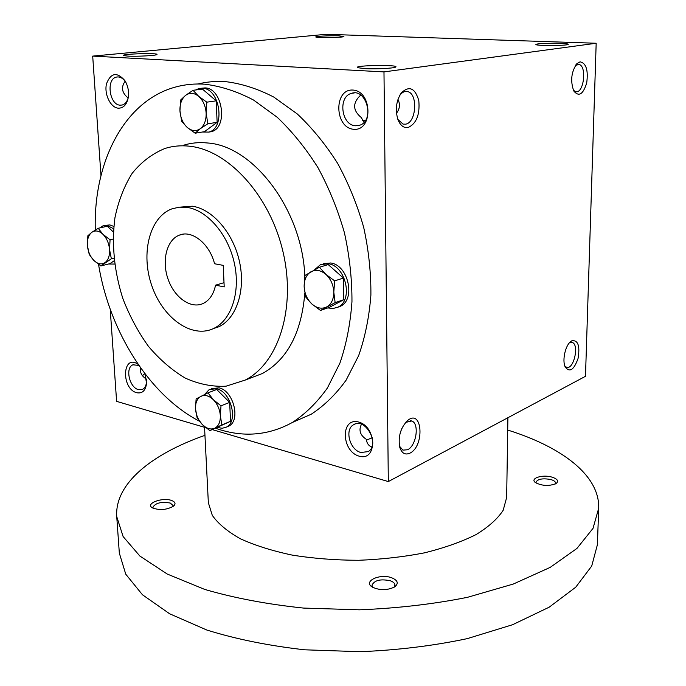 <?xml version="1.0" encoding="UTF-8"?>
<svg xmlns="http://www.w3.org/2000/svg" width="686" height="686" viewBox="0 0 686 686"><rect width="100%" height="100%" fill="white"/><g stroke="black" fill="none" stroke-linecap="round" stroke-linejoin="round"><path stroke-width="1.03" d="M146.418 379.409L146.555 380.884M142.431 375.679L144.849 373.604M140.69 367.97C139.747 372.387 141.642 376.082 146.375 379.066M126.061 82.74L125.675 82.097C122.957 78.11 119.896 76.429 116.483 77.072C105.876 78.933 109.331 104.958 120.153 105.181L122.254 105.001C125.195 104.109 127.202 101.605 128.282 97.489M125.109 81.274C120.839 87.328 121.859 92.902 128.153 97.987M118.266 108.182C123.506 108.217 126.85 104.598 128.308 97.335C129.079 91.272 127.93 85.69 124.861 80.579C116.972 71.696 110.858 72.742 106.51 83.726C103.98 94.076 110.489 107.651 118.266 108.182M359.13 456.156C377.343 461.635 376.923 426.726 358.555 422.01C340.445 417.148 341.191 451.234 359.13 456.156M360.913 452.503L368.202 451.594C380.55 444.562 365.158 416.694 353.479 424.797C344.355 429.616 349.834 449.982 360.913 452.503M400.187 433.055L401.825 428.518M353.599 129.285C373.064 131.369 372.575 91.178 352.93 90.055C333.593 88.708 334.442 127.793 353.599 129.285M355.511 125.761L359.533 125.281C375.088 120.933 366.684 87.774 351.412 93.373C337.709 96.777 341.396 125.367 355.511 125.761M396.482 113.259C399.852 108.757 400.341 104.152 397.966 99.453M127.879 97.789L128.299 97.361M360.716 95.071C352.433 102.934 352.647 110.446 361.351 117.615L363.983 122.357M361.479 424.274C358.504 430.173 360.107 435.19 366.273 439.306C366.864 443.379 368.716 445.934 371.829 446.98M326.219 34.3L596.177 43.252L383.98 71.901L92.696 56.106L326.219 34.3M212.351 429.616L388.319 481.572L585.484 376.305L596.177 43.252M205.8 427.687L116.603 401.353L110.223 309.292M100.971 175.616L92.696 56.106M138.195 364.412C122.468 353.041 120.779 388.619 136.694 392.726C142.268 393.773 145.552 390.694 146.538 383.474L145.029 373.827M198.065 83.975C206.838 81.806 215.961 81.017 225.428 81.617C241.515 83.563 257.662 88.734 273.86 97.112L297.278 113.953C312.19 127.973 325.644 144.463 337.658 163.414C348.574 183.471 357.252 204.78 363.683 227.323C368.674 250.167 371.075 272.762 370.894 295.109C369.231 316.881 365.149 337.04 358.667 355.597L346.096 380.19C335.9 394.339 324.264 405.7 311.187 414.258L292.725 422.302M388.319 481.572L383.98 71.901M408.041 127.536C416.428 123.677 420.012 114.708 418.803 100.619C415.116 88.074 409.328 85.45 401.439 92.73C396.199 100.748 395.025 109.683 397.914 119.561C400.307 125.478 403.685 128.136 408.041 127.536M580.082 61.826C586.17 63.146 588.382 70.186 586.702 82.946C583.134 94.436 578.821 97.12 573.77 90.981C570.22 80.991 571.258 71.893 576.875 63.678L580.082 61.826M409.928 453.154C424.78 446.166 422.447 408.367 407.741 420.398C400.701 427.447 398.017 436.322 399.681 447.023C401.653 453.232 405.066 455.281 409.928 453.154M572.004 340.71C578.127 340.093 580.133 346.036 578.032 358.546C573.882 370.054 569.594 372.832 565.17 366.881C561.988 360.27 565.47 344.998 570.975 341.345L572.004 340.71M364.738 68.626C375.508 69.26 393.961 68.326 395.616 67.091C400.564 64.518 352.57 65.264 357.595 67.682L364.738 68.626M560.128 43.338C566.079 43.561 568.763 43.93 568.171 44.436C566.627 45.739 537.498 45.919 536.075 44.641C533.905 43.75 549.28 42.926 560.128 43.338M127.716 56.098C136.48 56.629 155.662 55.626 156.794 54.597C160.464 52.702 119.776 53.885 123.6 55.566L127.716 56.098M338.807 35.843L343.909 36.555C342.837 37.61 317.026 38.082 315.912 37.07C313.956 36.332 329.769 35.492 338.807 35.843M187.072 207.386C207.412 210.293 228.258 234.561 234.406 263.45C240.692 292.322 231.268 320.336 213.586 328.5C191.754 338.935 162.796 318.055 151.838 285.805C140.493 253.717 149.479 216.956 172.1 208.793L179.38 207.155L187.072 207.386M224.202 286.902L215.567 285.17C213.595 294.363 209.401 300.494 202.987 303.564C190.674 309.197 174.278 297.424 168.019 279.031C161.562 260.723 166.672 239.946 179.278 235.161C191.934 229.656 209.53 243.616 214.564 263.758L223.233 265.371L224.202 286.902M178.437 207.258L192.329 206.212C212.66 209.093 233.454 233.24 239.568 262.009C245.802 290.753 236.353 318.664 218.68 326.828L213.586 328.5M189.285 146.178C228.241 149.985 269.984 195.459 283.009 251.831C296.292 308.177 278.507 363.091 245.271 380.053L226.046 386.192C212.446 386.913 198.837 384.203 185.22 378.072C171.937 370.157 159.692 359.593 148.493 346.396C138.143 331.981 129.603 316.057 122.88 298.616C114.176 271.279 111.526 244.353 114.922 217.831C118.378 201.101 124.123 186.275 132.141 173.361C141.376 161.922 152.326 153.621 165 148.45C172.701 146.032 180.795 145.269 189.285 146.178M183.368 145.278C191.06 142.877 199.146 142.113 207.618 142.988C253.769 145.895 302.569 210.653 304.816 276.415M304.816 293.214C301.463 332.821 287.348 359.584 262.464 373.484L249.498 378.432M95.303 230.016C93.21 162.445 124.183 100.413 176.182 86.865C185.34 84.429 194.901 83.538 204.857 84.198C221.012 86.204 237.236 91.487 253.546 100.036L277.153 117.22C292.202 131.515 305.802 148.322 317.961 167.624C329.031 188.067 337.846 209.762 344.415 232.725C349.534 255.972 352.047 278.953 351.961 301.669C350.375 323.801 346.361 344.278 339.922 363.1L327.394 388.01C317.206 402.33 305.57 413.795 292.476 422.413C268.2 435.764 242.578 437.719 215.601 428.278M199.454 421.23C149.214 395.119 109.357 331.355 98.544 264.359M215.567 285.17L224.013 282.692M569.371 342.863L572.15 342.425C579.593 344.286 573.693 370.32 566.507 367.259L564.81 365.93M399.492 446.209L402.939 450.127L407.544 449.767C416.368 445.891 419.652 423.451 411.737 420.99L405.658 422.387M575.408 65.539L578.761 64.407C587.19 65.41 583.897 93.991 575.657 91.675L573.41 90.26M397.871 119.45L403.094 124.115L405.486 124.175C416.453 122.923 418.246 93.202 407.39 91.564C404.731 91.041 402.245 92.216 399.947 95.071L399.758 95.32M366.41 440.138L372.266 437.719M362.405 120.625L365.364 120.599M138.872 365.398L132.878 364.815C124.955 367.807 129.44 387.659 138.452 389.622L142.619 389.339L143.837 388.525L145.466 386.441L146.564 382.951M507.897 417.723L506.662 497.479L503.172 510.281C497.599 518.83 488.561 526.934 476.05 534.591C461.644 541.786 444.537 547.848 424.711 552.787C403.711 556.895 381.665 559.39 358.555 560.29C335.437 560.205 313.305 558.473 292.176 555.094C272.196 550.858 254.883 545.396 240.237 538.707C227.469 531.496 218.157 523.71 212.291 515.358L208.347 502.684L204.548 427.318M507.709 430.053C561.079 446.689 599.727 475.012 598.707 508.206L593.021 528.366L576.943 548.431L550.206 567.373L513.3 584.043L467.56 597.3C433.363 604.143 397.314 608.311 359.421 609.811L303.478 608.07C267.231 604.28 234.32 598.063 204.737 589.428L167.264 574.053L139.893 556.063L123.12 536.563L116.74 516.618C114.553 483.484 152.189 453.832 204.951 435.336M171.672 500.506C175.384 501.998 175.993 503.884 173.507 506.174C166.732 509.921 159.744 510.513 152.549 507.932C144.566 503.738 162.505 496.896 171.672 500.506M551.75 477.062C557.572 478.922 559.013 481.092 556.08 483.553C549.126 486.323 542.266 486.014 535.5 482.627C529.489 478.502 542.146 474.24 551.75 477.062M391.749 577.792C397.957 580.442 398.883 583.503 394.536 586.976C387.204 590.466 379.838 590.517 372.429 587.147C362.431 581.454 379.907 573.179 391.749 577.792M598.707 508.206L597.386 544.77L591.709 566.053L575.726 587.216L549.194 607.179L512.596 624.714L467.269 638.632C433.389 645.809 397.683 650.165 360.15 651.7L304.738 649.805C268.826 645.766 236.198 639.181 206.863 630.048L169.674 613.798L142.465 594.779L125.752 574.191L119.33 553.113L116.74 516.618M372.884 587.413L371.958 585.287C374.35 580.236 380.49 578.735 390.377 580.785C393.327 581.874 394.853 583.323 394.973 585.115L394.09 587.25M536.246 483.124L535.989 482.207C537.747 479 542.652 478.099 550.704 479.505C553.868 480.414 555.497 481.606 555.6 483.09L555.3 483.982M153.304 508.317L152.892 507.28C155.49 502.932 161.296 501.526 170.308 503.052L173.095 505.582L172.812 506.68M335.137 302.646L320.473 310.441L311.881 304.001C316.846 308.263 321.777 309.249 326.656 306.951C331.364 304.172 333.739 299.242 333.799 292.15C333.439 284.982 330.806 279.056 325.901 274.4C320.816 270.155 315.86 269.264 311.032 271.725C306.428 274.623 304.13 279.562 304.147 286.525C304.533 293.548 307.105 299.37 311.881 304.001L305.562 296.849L304.147 286.525L304.97 275.446L319.41 267.266L325.901 274.4L334.665 280.874L333.799 292.15L335.137 302.646L343.823 299.671L343.403 278.062L334.665 280.874M343.823 299.671L329.186 307.439L320.473 310.441M327.797 307.92L332.959 308.52L337.795 307.199C353.599 300.631 345.95 265.671 328.191 263.733L320.413 264.676L314.557 269.787M337.443 307.362L340.213 306.35C356.017 299.791 348.385 264.907 330.643 262.987L323.26 263.767M343.403 278.062L328.208 264.582L319.41 267.266M221.887 424.883L209.856 430.645L202.361 424.591C206.597 428.681 210.731 429.89 214.744 428.227C218.594 426.135 220.463 422.001 220.343 415.819C219.88 409.533 217.556 404.174 213.372 399.741C209.041 395.668 204.891 394.519 200.921 396.311C197.139 398.515 195.339 402.656 195.51 408.745C195.982 414.919 198.271 420.201 202.361 424.591L197.096 417.688L195.51 408.745L196.119 398.918L207.987 392.829L213.372 399.741L220.995 405.829L220.343 415.819L221.887 424.883L230.522 421.324L229.673 402.399L220.995 405.829M230.522 421.324L209.856 430.645M217.531 427.481L222.153 428.287L226.363 427.129C238.591 421.556 231.079 391.672 216.673 388.773L209.359 389.408L204.625 394.459M226.852 426.924L228.772 426.126C240.992 420.552 233.506 390.728 219.1 387.847L211.339 388.662M229.673 402.399L216.707 389.511L207.987 392.829M111.355 258.776L100.859 265.954L93.879 260.466C97.738 264.076 101.425 264.805 104.932 262.678C108.285 260.131 109.829 255.767 109.554 249.593C108.98 243.341 106.776 238.248 102.96 234.295C99.016 230.71 95.32 230.042 91.847 232.297C88.563 234.929 87.079 239.294 87.388 245.382C87.98 251.513 90.14 256.538 93.879 260.466L89.223 254.437L87.388 245.382L87.859 235.744L91.847 232.297L98.201 228.284L102.96 234.295L110.06 239.8L109.554 249.593L111.355 258.776L113.91 258.142M114.193 260.757L109.923 263.656L100.859 265.954M113.584 228.747L107.299 225.488L102.986 225.831L99.676 227.958M108.568 263.999L114.613 264.067M113.799 226.44L109.854 224.922L104.915 225.402M113.353 232.031L107.35 226.234L98.201 228.284M113.079 239.097L110.06 239.8M207.832 123.797L200.286 128.711L195.167 133.204L187.227 127.433C191.703 131.129 196.059 131.558 200.286 128.711C204.342 125.418 206.289 120.239 206.143 113.181C205.629 106.073 203.159 100.473 198.726 96.374C194.147 92.713 189.765 92.378 185.589 95.363C181.627 98.767 179.741 103.938 179.946 110.883C180.478 117.838 182.905 123.351 187.227 127.433L181.687 121.319L179.946 110.883L180.581 100.053L185.589 95.363L193.058 90.303L198.726 96.374L206.82 102.163L206.143 113.181L207.832 123.797L217.136 122.322L216.176 100.851L206.82 102.163M217.136 122.322L204.471 131.678L195.167 133.204M202.233 132.038L208.818 132.081C225.771 128.205 220.069 88.323 202.413 88.245L198.786 88.597L195.716 89.96M208.673 132.124L211.408 131.652C228.352 127.776 222.684 87.98 205.028 87.911L201.564 88.22M216.176 100.851L202.447 89.094L193.058 90.303M116.483 77.072L118.001 76.901M125.675 82.097L124.861 80.579M351.412 93.373L354.285 92.936M353.479 424.797L355.151 424.017M262.464 373.484L245.271 380.053M311.187 414.258L292.476 422.413M183.462 234.14L179.278 235.161M569.869 342.314L570.975 341.345M571.447 342.288L572.15 342.425M411.737 420.99L410.545 420.69M405.692 422.362L407.741 420.398M575.811 64.956L576.875 63.678M577.861 64.364L578.761 64.407M407.39 91.564L405.666 91.452M399.947 95.071L401.439 92.73M132.878 364.815L133.976 364.446M337.795 307.199L340.213 306.35M226.363 427.129L228.772 426.126M208.818 132.081L211.408 131.652"/></g></svg>
